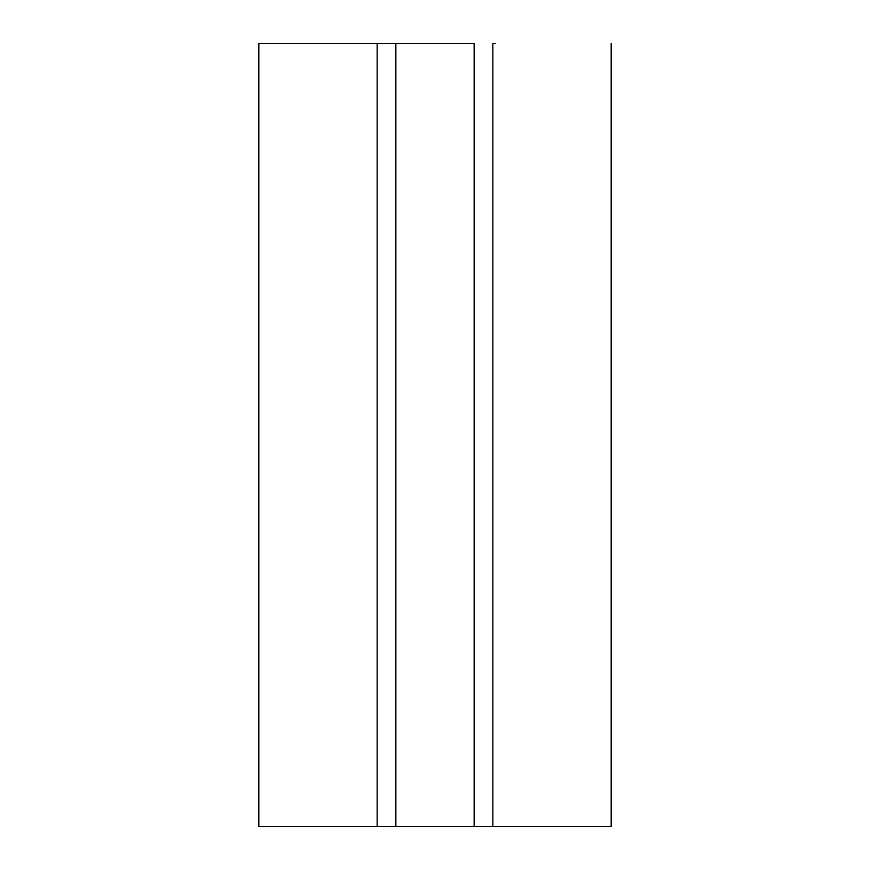 <?xml version="1.0" encoding="UTF-8"?>
<svg xmlns="http://www.w3.org/2000/svg" width="870" height="870" viewBox="0 0 870 870"><rect width="100%" height="100%" fill="white"/><g stroke="black" fill="none" stroke-linecap="round" stroke-linejoin="round"><path stroke-width="1.3" d="M258.825 826.5L258.825 43.5L258.825 826.5L611.175 826.5L492.844 826.5L492.844 43.5L492.844 826.5L474.15 826.5L474.15 43.5L395.85 43.5L395.85 826.5L395.85 43.5L377.156 43.5L377.156 826.5L377.156 43.5L258.825 43.5L474.15 43.5L474.15 826.5L258.825 826.5M495.16 43.5L492.844 43.5M611.175 43.5L611.175 826.5"/></g></svg>
